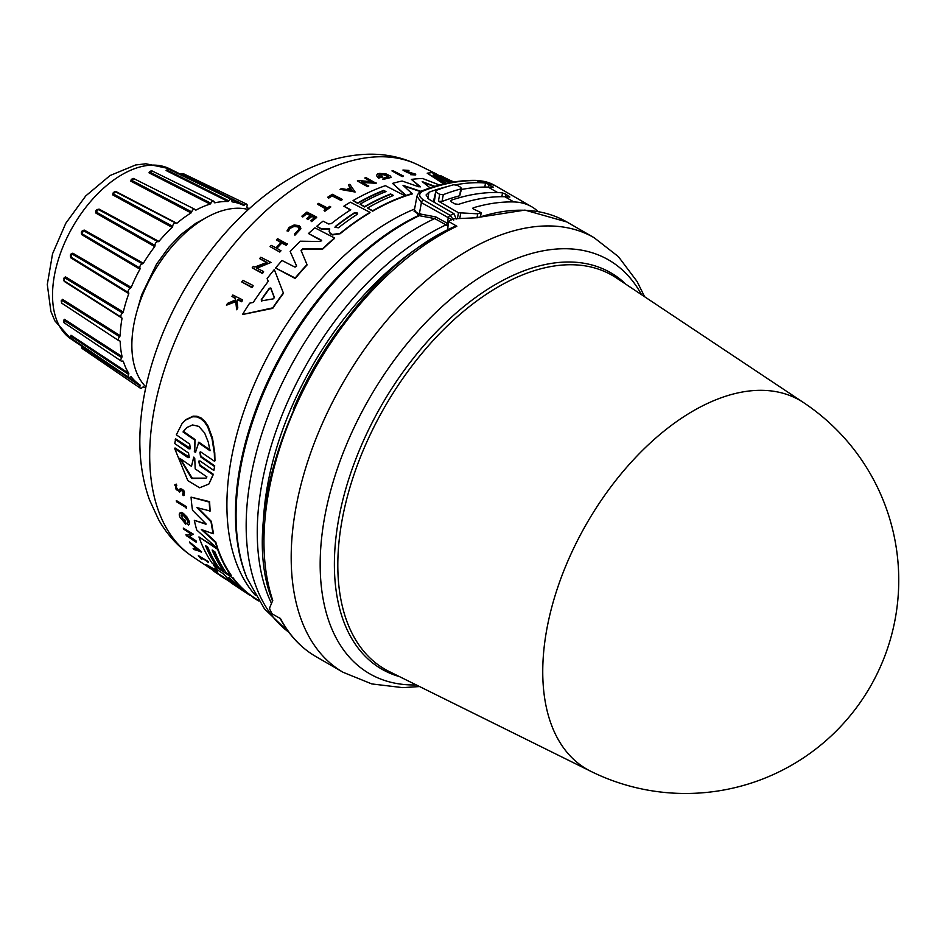 <?xml version="1.0" encoding="UTF-8"?>
<svg xmlns="http://www.w3.org/2000/svg" width="946" height="946" viewBox="0 0 946 946"><rect width="100%" height="100%" fill="white"/><g stroke="black" fill="none" stroke-linecap="round" stroke-linejoin="round"><path stroke-width="1.42" d="M136.922 311.364L141.616 294.904L156.492 264.23L168.837 247.237L180.97 234.537L195.515 223.469L204.336 218.715M200.138 452.034L200.954 456.35L214.718 465.846L213.843 470.481L200.02 460.962L198.814 461.151L199.594 465.586L213.004 474.786L208.865 484.033L199.618 487.781L187.828 480.627L174.643 448.463L175.045 447.978L189.46 457.225M174.643 448.463L188.041 457.663L189.283 457.509L188.526 453.051L174.75 443.568L175.672 438.885L190.489 448.416M182.271 423.335L185.842 419.634L193.055 416.193L197.064 416.287L200.919 417.848L204.844 421.289L208.12 426.185L212.495 438.116L214.766 452.85L214.979 460.797L214.565 461.305L200.611 451.857L199.925 452.259L200.552 456.847L214.316 466.354M214.718 465.846L213.843 470.481M199.027 460.95L199.984 465.101L213.382 474.301L209.031 483.82M194.32 520.347L206.003 523.871L192.499 510.237A229.878 132.724 -60 0 1 191.057 497.135L209.622 501.652A230.824 133.268 120 0 0 210.189 511.006L196.922 507.612L211.041 521.802A231.332 133.563 120 0 0 213.228 533.745L201.356 529.535L215.428 542.365A231.332 133.563 120 0 0 217.32 548.396L196.756 530.067A229.878 132.724 -60 0 1 194.32 520.347L205.968 524.238M197.998 507.943L211.372 521.388A230.824 133.268 120 0 0 213.548 533.331L213.228 533.745M202.621 529.997L215.747 541.963A230.824 133.268 120 0 0 217.639 547.994L217.32 548.396M229.712 581.743L235.377 585.408A230.386 133.019 -60 0 1 223.705 574.045L217.119 569.681A229.878 132.724 -60 0 1 213.666 565.306L232.409 577.758A231.332 133.563 120 0 0 250.146 595.483L234.04 584.841A229.878 132.724 -60 0 1 233.946 584.77A229.878 132.724 -60 0 1 229.712 581.743L232.373 582.913M232.728 577.367A230.824 133.268 120 0 0 250.465 595.081L249.448 594.49M206.193 546.067A229.712 132.629 120 0 0 217.036 565.956L212.294 563.402A229.878 132.724 -60 0 1 198.944 536.914L217.663 549.39A231.332 133.563 120 0 0 231.037 575.854L226.082 572.567A230.954 133.339 -60 0 1 214.896 551.849L212.141 550.016A230.741 133.22 120 0 0 223.327 570.734L218.916 567.813A230.398 133.019 -60 0 1 207.742 547.095L205.53 545.629A230.221 132.925 120 0 0 216.717 566.347M198.944 536.914L217.982 548.987A230.824 133.268 120 0 0 231.344 575.464L231.037 575.854M212.803 550.466A230.221 132.925 120 0 0 223.646 570.343L223.327 570.734M179.74 513.122L181.514 512.495L183.276 513.3L187.131 517.166L189.543 521.885L189.259 524.545M187.202 523.292L187.84 522.523L187.083 519.732L183.347 515.369L181.005 515.073L184.269 521.849A228.908 132.156 -60 0 1 183.63 519.543L184.6 520.194A228.979 132.204 120 0 0 185.747 524.19L179.716 516.823A228.601 131.991 -60 0 1 179.208 514.861L179.551 513.3L181.183 512.898L184.943 515.369L189.224 522.287L189.401 524.037L188.502 525.136L187.202 523.292L187.769 522.795M181.194 514.908L183.997 520.868M183.63 519.543L184.931 519.792A228.471 131.908 120 0 0 186.066 523.788L185.747 524.19M183.276 528.081L193.339 534.171L188.822 536.619L195.68 541.183A229.37 132.428 120 0 0 196.118 542.164L186.374 535.684A228.601 131.991 -60 0 1 185.936 534.691L187.202 535.542L190.725 533.828L183.666 529.133A228.601 131.991 -60 0 1 183.276 528.081L193.019 534.561M189.366 536.37L195.999 540.781A228.849 132.133 120 0 0 196.437 541.774L196.118 542.164M185.936 534.691L187.521 535.14L190.524 533.698M193.138 548.408L195.692 549.354A228.861 132.133 -60 0 1 194.084 546.599L190.028 543.075A228.601 131.991 -60 0 1 189.413 541.928L201.616 551.861L193.824 549.472A228.601 131.991 -60 0 1 193.138 548.408L195.302 548.704M213.406 570.852L222.996 576.622A228.849 132.133 120 0 0 226.39 579.106L225.278 578.987A229.299 132.393 -60 0 1 222.594 577.036L219.827 575.192A229.086 132.263 120 0 0 222.523 577.143L221.388 576.386A229.003 132.215 -60 0 1 218.692 574.435L214.919 571.928A228.707 132.05 120 0 0 217.615 573.879L216.8 573.335A228.648 132.002 -60 0 1 213.406 570.852L222.677 577.013A229.37 132.428 120 0 0 226.07 579.508M174.915 484.766L176.358 484.139L176.772 485.665C175.317 487.852 176.062 489.425 178.995 490.395M180.012 488.987L180.331 488.597C184.364 489.922 185.428 492.109 183.512 495.219M176.772 485.665L176.417 486.102C174.975 488.278 175.72 489.862 178.652 490.832L179.953 489.058C184.009 490.347 185.073 492.547 183.169 495.645L184.34 495.089M183.169 495.645L182.637 494.084L183.311 493.635M180.946 490.241L179.835 491.849M213.193 568.641L214.281 568.771A228.849 132.133 120 0 0 217.746 572.164L216.646 572.034A229.299 132.393 -60 0 1 215.286 570.757L206.796 565.117A228.648 132.002 -60 0 1 206.11 564.431L214.6 570.071A229.299 132.393 -60 0 1 213.193 568.641L213.973 569.161A229.37 132.428 120 0 0 217.426 572.555M206.11 564.431L213.24 568.57M198.364 555.586L207.954 561.345A228.849 132.133 120 0 0 208.569 562.149L199.902 556.993A228.719 132.05 120 0 0 201.794 559.346L200.871 558.731A228.648 132.002 -60 0 1 198.364 555.586L207.635 561.747A229.37 132.428 120 0 0 208.262 562.539M201.214 557.868A228.199 131.754 120 0 0 202.113 558.956L201.794 559.346M176.323 500.517L186.374 506.618A228.849 132.133 120 0 0 186.575 507.884L176.524 501.794A228.601 131.991 -60 0 1 176.323 500.517L186.043 507.032A229.37 132.428 120 0 0 186.244 508.309M253.079 285.479L253.079 285.988A228.885 132.144 120 0 0 251.932 287.596L241.715 281.932A228.648 132.002 -60 0 1 242.85 280.335L253.079 285.479A229.405 132.44 120 0 0 251.932 287.076L241.715 281.932M443.804 183.985L427.202 173.189L431.944 172.61L449.149 180.639L434.533 173.331L453.028 182.129M447.375 180.284L434.533 173.331M321.735 240.863L308.479 233.52A229.878 132.724 -60 0 1 314.912 227.844L334.553 237.966A231.332 133.563 120 0 0 322.775 248.573L302.649 248.845L301.076 250.43L306.989 264.584A231.332 133.563 120 0 0 295.211 278.018L275.57 268.025A229.878 132.724 -60 0 1 282.003 260.493L295.034 267.139L296.571 265.897L290.174 251.506A229.878 132.724 -60 0 1 300.308 241.195L320.576 241.502L321.51 240.225L308.479 233.52M334.553 237.966L334.553 238.392A230.824 133.268 120 0 0 322.775 249.011L302.649 249.295L301.076 250.879M306.989 264.584L306.989 265.034A230.824 133.268 120 0 0 295.211 278.491L275.57 268.025M296.606 266.11L290.174 251.506M434.261 186.575L423.974 182.732M420.462 191.589L403.989 186.09M420.899 191.329L403.031 185.345L412.385 193.895A230.824 133.268 120 0 0 406.094 195.857L392.555 183.406A229.878 132.724 -60 0 1 402.109 181.017L418.877 186.823L420.261 186.575L411.404 179.409A229.878 132.724 -60 0 1 422.578 178.487L439.594 185.049M420.154 186.941L411.404 179.409M350.375 210L343.847 206.204A229.878 132.724 -60 0 1 350.351 202.172L369.992 212.33A231.332 133.563 120 0 0 340.146 233.307L332.495 234.502L330.26 233.343L329.208 231.025L329.693 228.849M369.992 212.33L369.992 212.744A230.824 133.268 120 0 0 340.146 233.733L332.495 234.927L330.26 233.768L329.208 231.463M329.208 231.025L329.161 231.723M329.681 229.381L321.25 229.109L316.697 226.331A229.878 132.724 -60 0 1 323.047 221.139L328.558 223.977L331.313 223.611A230.386 133.019 -60 0 1 350.73 209.764L343.847 206.204M385.519 191.766L383.674 190.82A229.712 132.629 120 0 0 357.694 203.402L353.059 200.587A229.878 132.724 -60 0 1 385.389 185.676L405.018 195.798A231.332 133.563 120 0 0 372.7 210.733L367.509 208.049A230.954 133.339 -60 0 1 393.489 195.455L390.603 193.965A230.741 133.22 120 0 0 364.624 206.559L360.012 204.17A230.398 133.019 -60 0 1 385.98 191.589L383.674 190.394A230.221 132.925 120 0 0 357.694 202.988L353.059 200.587M405.018 195.798L405.018 196.224A230.824 133.268 120 0 0 372.7 211.159L367.509 208.049M393.016 195.645L390.603 194.391A230.221 132.925 120 0 0 364.624 206.985L360.012 204.17M283.362 292.976L283.362 293.473A230.824 133.268 120 0 0 272.72 308.372L242.495 314.521A229.878 132.724 -60 0 1 249.649 303.169L253.244 302.436A230.055 132.818 -60 0 1 268.25 281.352L267.15 278.538A229.878 132.724 -60 0 1 274.305 269.551L283.362 292.976A231.332 133.563 120 0 0 272.72 307.84L242.495 314.521M268.12 281.518L267.15 278.538M391.041 177.458L382.941 179.48L383.189 178.179L388.83 176.926L387.281 175.353L383.709 174.312L379.027 174.939L379.275 176.677A228.908 132.156 -60 0 1 381.605 176.027L382.633 176.559A228.979 132.204 120 0 0 378.566 177.718L376.425 175.388L377.69 173.898A228.601 131.991 -60 0 1 379.642 173.39L386.465 174.064L390.473 176.086L391.065 177.245L382.941 179.042M388.794 177.139L383.709 174.75L380.103 174.856L378.696 175.861M382.633 176.559L382.633 176.985A228.471 131.908 120 0 0 378.566 178.144L376.449 175.601M267.032 262.858L259.63 258.613A228.648 132.002 -60 0 1 260.789 257.241L271.005 262.432L256.378 267.907L263.567 271.549A229.405 132.44 120 0 0 262.42 273.004L252.204 267.836A228.648 132.002 -60 0 1 253.351 266.37L254.675 267.044L267.032 262.385L259.63 258.613M271.005 262.432L257.75 267.86M263.567 271.549L263.567 272.034A228.885 132.144 120 0 0 262.42 273.5L252.204 267.836M371.234 181.774L364.778 178.014A228.601 131.991 -60 0 1 365.925 177.588L376.141 183.288L362.413 182.495M376.141 182.862L361.514 182.034L368.704 186.173A228.849 132.133 120 0 0 367.556 186.646L357.34 180.946A228.601 131.991 -60 0 1 358.487 180.473L372.18 181.833L364.778 178.014M355.14 192.026L340.052 189.342A228.601 131.991 -60 0 1 341.482 188.561L346.638 189.484A228.861 132.133 -60 0 1 350.209 187.651L348.388 185.026A228.601 131.991 -60 0 1 349.819 184.328L355.14 192.026L340.052 189.342M349.996 187.757L348.388 185.026M281.813 243.075L281.813 242.625A229.038 132.239 120 0 0 276.61 248.136L280.938 250.808A228.849 132.133 120 0 0 279.791 252.062L270.071 246.634A228.648 132.002 -60 0 1 271.23 245.381L276.043 247.84A229.003 132.215 -60 0 1 281.234 242.33L276.421 239.87A228.648 132.002 -60 0 1 277.58 238.676L287.288 244.103A228.849 132.133 120 0 0 286.141 245.298L281.813 243.075A228.53 131.943 120 0 0 276.906 248.278M280.938 242.637L276.421 239.87M310.359 215.641L306.729 213.772A228.199 131.754 120 0 0 302.755 217.012L301.892 216.149A228.648 132.002 -60 0 1 306.93 212.07L316.65 217.083A229.37 132.428 120 0 0 311.612 221.151L310.796 220.737A229.299 132.393 -60 0 1 314.77 217.497L311.873 215.995A229.086 132.263 120 0 0 307.899 219.236L306.705 218.621A229.003 132.215 -60 0 1 310.678 215.381L306.729 213.347A228.707 132.05 120 0 0 302.755 216.587L301.892 216.149M316.65 217.083L316.65 217.509A228.849 132.133 120 0 0 311.612 221.589L310.796 220.737M314.45 217.757L311.873 216.421A228.577 131.967 120 0 0 307.899 219.661L306.705 218.621M408.258 171.108L404.521 170.375L407.572 171.794L415.4 174.064L415.708 174.975L410.564 174.667L411.203 173.934C414.667 174.502 414.797 174.182 411.605 172.964L402.961 170.02L408.956 170.446L408.258 171.108L404.663 170.635M411.203 174.395C414.667 174.963 414.797 174.643 411.605 173.425L407.915 172.763L403.043 170.268M235.554 299.941L235.4 298.629L231.959 296.37A228.648 132.002 -60 0 1 232.834 295.022L242.543 299.87A229.37 132.428 120 0 0 241.679 301.206L237.931 299.338A229.086 132.263 120 0 0 237.008 300.781L237.753 307.415A229.37 132.428 120 0 0 236.666 309.188L235.755 301.112L226.437 305.203A228.648 132.002 -60 0 1 227.56 303.359L235.613 299.917L235.4 298.085L231.959 296.37M242.543 299.87L242.543 300.414A228.849 132.133 120 0 0 241.679 301.75L237.931 299.882A228.577 131.967 120 0 0 237.056 301.242M237.753 307.415L237.753 307.97A228.849 132.133 120 0 0 236.666 309.756L235.755 301.656L226.437 305.203M300.852 228.826L294.904 235.235L294.703 233.804L299.433 228.885L299.042 227.513L297.872 226.461L294.04 226.023L290.079 227.939L288.435 230.718L287.016 230.919L289.086 227.407L294.076 225.006L298.889 225.562L300.367 226.886L300.852 228.601L294.904 234.785L294.703 233.804M299.433 229.109L297.872 226.898L294.04 226.461L290.079 228.376L288.435 231.155L287.016 230.919M330.651 206.725L330.651 207.15A228.849 132.133 120 0 0 324.88 211.242L324.064 210.39A229.299 132.393 -60 0 1 326.287 208.794L317.395 204.194A228.648 132.002 -60 0 1 318.554 203.378L327.446 207.966A229.299 132.393 -60 0 1 329.835 206.311L330.651 206.725A229.37 132.428 120 0 0 324.88 210.816L324.064 210.39M325.944 209.031L317.395 204.194M342.133 199.31L342.133 199.736A228.849 132.133 120 0 0 340.95 200.446L332.2 195.928A228.199 131.754 120 0 0 328.664 198.14L327.706 197.217A228.648 132.002 -60 0 1 332.413 194.297L342.133 199.31A229.37 132.428 120 0 0 340.95 200.032L332.2 195.503A228.719 132.05 120 0 0 328.664 197.714L327.706 197.217M403.315 175.98L403.315 176.429A228.849 132.133 120 0 0 402.168 176.595L391.951 170.907A228.601 131.991 -60 0 1 393.087 170.741L403.315 175.98A229.37 132.428 120 0 0 402.168 176.145L391.951 170.907M184.576 429.839L183.453 431.435L195.03 439.5L194.344 451.632L195.455 452.389L198.849 442.16L210.414 450.225M198.424 442.693L210 450.745L208.321 442.243L204.608 432.913L198.778 426.386L192.558 424.943L186.918 427.509L183.027 431.967L194.604 440.032M195.03 439.5L194.758 451.124L195.857 451.892M194.746 458.242L193.658 457.497L191.459 466.331L179.764 458.325L191.731 478.487L205.873 478.38L206.902 476.89L195.207 468.897L194.746 458.242M193.812 457.107L191.459 466.331M175.27 439.393L189.034 448.901L190.3 448.711L189.697 444.088L176.334 434.817L182.046 423.607L185.381 420.201L192.594 416.772L196.591 416.867L200.446 418.439L204.371 421.881L207.647 426.764L212.046 438.684L214.34 453.382L214.565 461.305M180.367 458.751L192.239 478.144L206.062 478.144M254.332 597.742L254.013 598.132A231.332 133.563 120 0 0 258.908 601.017M240.343 588.98L243.075 590.836M251.305 595.708L254.013 598.132M209.622 501.652L209.267 502.09A231.332 133.563 120 0 0 209.846 511.431M191.057 497.135L209.267 502.09M250.465 595.081L249.129 594.892M213.666 565.306L232.409 577.758M240.036 588.542L242.791 590.375A230.954 133.339 -60 0 1 231.522 579.579L228.766 577.746A230.729 133.22 120 0 0 240.036 588.542L240.249 588.282M229.488 577.829A230.221 132.925 120 0 0 237.127 585.468M233.946 584.77L238.38 587.726M195.846 548.124A228.4 131.861 120 0 0 196.449 549.118L197.43 549.484M196.449 549.118L198.447 550.347L194.77 547.19A228.908 132.156 120 0 0 196.129 549.52M189.413 541.928L201.297 552.251M183.181 493.907L182.637 494.084C183.654 492.275 183.039 491.045 180.792 490.406L179.551 492.216L174.726 484.967L176.003 484.577L176.417 486.102L175.625 486.339M226.177 579.366L229.748 581.707M440.588 175.956L453.796 181.999M453.477 182.046L440.588 175.637M452.945 181.585L451.68 180.946M450.426 182.59L446.24 181.313L433.859 174.561L433.079 175.176L446.618 183.358M451.467 182.401L446.24 180.804M446.24 181.313L433.859 174.561M433.859 175.069L433.138 175.448M444.573 183.808L427.202 173.189M449.776 181.041L449.149 180.934M412.385 193.469A231.332 133.563 120 0 0 406.094 195.432L392.555 183.406M434.947 186.362L422.235 181.632L429.59 187.497M357.044 214.423C357.943 212.72 356.973 212.223 354.159 212.933A230.729 133.22 120 0 0 335.546 226.295L334.943 227.312L338.432 227.785A230.954 133.339 -60 0 1 357.044 214.423L357.635 213.536M357.612 213.749L356.382 212.945L354.159 213.347A230.221 132.925 120 0 0 335.546 226.721L334.979 227.525M329.681 228.956L321.25 228.684L316.697 226.331M273.276 298.853L274.352 297.351L270.816 287.998L269.374 288.27A230.398 133.019 120 0 0 261.297 299.61L261.652 300.84L273.276 298.853M274.352 297.848L270.816 288.506L269.374 288.778A229.878 132.724 120 0 0 261.297 300.13L261.652 300.84M261.297 300.13L261.652 301.372M368.704 185.747A229.37 132.428 120 0 0 367.556 186.22L357.34 180.946M347.513 189.638L352.149 190.477L350.517 188.1A228.908 132.156 120 0 0 347.513 189.638M351.829 190.418L350.517 188.514A228.4 131.861 120 0 0 348.104 189.744M279.791 252.062L270.071 246.634M280.938 250.347A229.37 132.428 120 0 0 279.791 251.601M287.288 243.654A229.37 132.428 120 0 0 286.141 244.837L281.813 242.625M415.708 174.513L410.564 174.206M411.203 173.934C414.667 174.502 414.797 174.182 411.605 172.964L411.605 173.425M408.956 170.446L408.258 170.635M293.26 409.322A236.074 136.295 -60 0 1 341.388 325.98M272.59 601.1C228.341 493.422 333.524 278.467 455.594 226.106A2.566 1.596 64.5 0 1 456.859 226.248L448.345 221.329L447.765 229.37L448.369 229.724M448.345 221.329A250.938 144.88 120 0 1 453.867 218.798L477.884 217.698A250.938 144.88 -60 0 1 566.855 221.967L594.1 237.694A250.938 144.88 120 0 0 366.859 345.929A250.938 144.88 120 0 0 307.817 634.447A250.938 144.88 120 0 0 343.161 672.322L371.79 683.923L402.819 687.647L419.551 686.548M279.957 618.081C288.908 635.014 300.899 647.856 315.929 656.595A250.938 144.88 -60 0 1 280.584 618.719L272.07 613.8A250.938 144.88 120 0 1 269.799 609.259L269.575 608.018L272.767 600.391A250.938 144.88 -60 0 1 456.859 226.248M803.71 402.7L803.71 402.7A212.98 122.968 120 0 0 609.259 489.023A212.98 122.968 120 0 0 556.863 737.04A212.98 122.968 120 0 0 590.872 771.345L389.184 671.518A227.383 131.281 120 0 1 352.882 634.908A227.383 131.281 120 0 1 408.826 370.111A227.383 131.281 120 0 1 616.414 277.947L803.71 402.7A213.276 213.276 0 0 1 870.178 686.831A213.276 213.276 0 0 1 590.872 771.345M145.708 387.966A103.705 59.87 -60 0 1 143.366 386.902L142.515 387.269A2.566 1.478 120 0 1 140.292 388.144L82.089 348.459M81.805 347.182L81.876 346.981A1.029 0.603 123.7 0 0 81.805 346.189M81.179 345.751L82.066 348.435L81.876 346.981L140.055 385.85L139.949 384.927A103.705 59.87 -60 0 1 139.748 384.786A103.705 59.87 -60 0 1 131.222 376.827L131.033 376.709M140.055 385.85A2.566 1.478 120 0 0 140.292 388.144M70.666 336.823L70.903 336.208A1.029 0.615 123.4 0 0 70.997 335.251L70.915 336.173L128.68 374.439L128.81 373.386A103.705 59.87 -60 0 1 123.311 361.266L122.885 360.97M70.938 336.149L70.926 338.1L70.903 336.208M128.68 374.439A2.566 1.478 120 0 0 128.644 377.336A2.566 1.478 120 0 0 130.43 376.922M63.642 321.344L64.139 320.327A1.029 0.615 122.9 0 0 64.434 319.299L63.607 320.398M64.754 322.633L64.139 320.327L121.727 357.694L122.069 356.595A103.705 59.87 -60 0 1 120.189 341.258L119.669 340.785L120.189 341.258M121.727 357.694A2.566 1.478 120 0 0 121.325 361.147A2.566 1.478 120 0 0 122.637 361.065M61.23 301.833L62.046 300.39A1.029 0.627 122.2 0 0 62.531 299.374L61.183 300.887M61.49 300.426L61.549 303.039L62.046 300.39L119.669 336.752L120.189 335.676A103.705 59.87 -60 0 1 122.069 318.175L64.434 281.518A1.029 0.627 -57.5 0 0 64.245 280.844M119.669 336.752A2.566 1.478 120 0 0 118.829 340.678A2.566 1.478 120 0 0 119.669 340.785M64.092 277.876L64.754 277.781A1.029 0.627 121.3 0 0 65.392 276.835L63.488 278.715M63.619 280.394L64.434 281.518M122.637 313.055A2.566 1.478 120 0 0 120.982 315.278A2.566 1.478 120 0 0 121.348 317.324L63.961 280.714L64.754 277.781L122.637 313.055L123.311 312.062A103.705 59.87 -60 0 1 128.81 293.591L128.68 292.692L70.903 257.099A1.029 0.627 -58.4 0 1 70.997 257.986L128.81 293.591M139.949 269.196L140.055 268.156L81.876 233.662A1.029 0.639 -59.3 0 1 81.758 234.667L139.949 269.196A103.705 59.87 -60 0 0 131.222 287.371L130.43 288.199L72.097 254.025L70.903 257.099L72.097 254.025A1.029 0.639 120.3 0 0 72.854 253.221C70.371 253.694 69.744 255.29 70.997 257.986M130.43 288.199A2.566 1.478 120 0 0 128.408 290.339A2.566 1.478 120 0 0 128.68 292.681A2.566 1.478 120 0 0 128.68 292.692L124.482 290.103M154.742 246.622L155.061 245.522L96.303 212.093A1.029 0.639 -60.3 0 1 95.984 213.146L154.742 246.622A103.705 59.87 -60 0 0 143.366 263.272L142.515 263.875L83.555 230.741L81.876 233.662L83.555 230.741A1.029 0.639 119.3 0 0 84.371 230.138C81.628 230.564 80.753 232.066 81.758 234.667M142.515 263.875A2.566 1.478 120 0 0 140.351 265.471A2.566 1.478 120 0 0 140.055 268.156M153.725 239.409L98.372 209.527L96.303 212.093L98.372 209.527A1.029 0.627 118.4 0 0 99.188 209.161C96.232 209.421 95.168 210.757 95.984 213.146M155.061 245.522A2.566 1.478 120 0 1 155.913 242.708A2.566 1.478 120 0 1 158.077 241.762A2.566 1.478 120 0 0 158.077 241.762L158.928 241.419A103.705 59.87 -60 0 1 172.184 227.43L172.692 226.342L113.201 193.859A1.029 0.627 -61.3 0 1 112.704 194.888L172.184 227.43M113.201 193.859L115.507 191.813L113.201 193.859L112.941 193.303M115.601 191.884A1.029 0.627 117.5 0 0 116.287 191.719L114.915 191.553M113.378 192.31L112.704 194.888M116.287 191.719L176.843 223.291A103.705 59.87 -60 0 1 191.068 212.921L191.742 211.916L131.435 180.201A1.029 0.627 -62.2 0 1 130.796 181.135L191.068 212.921M176.062 223.351A2.566 1.478 120 0 0 175.755 223.09L115.507 191.813M175.755 223.09A2.566 1.478 120 0 0 173.804 223.8A2.566 1.478 120 0 0 172.692 226.342M133.824 178.818L131.435 180.201L132.286 178.77M131.435 179.196L130.796 181.135M195.905 210.13L195.231 209.906L195.905 210.13A103.705 59.87 -60 0 1 210.118 204.088L210.899 203.236L149.74 172.054A1.029 0.615 -62.9 0 1 149.007 172.822L210.118 204.088M195.231 209.906A2.566 1.478 120 0 0 194.722 209.232A2.566 1.478 120 0 0 191.742 211.916M152.046 171.427L149.74 172.054L150.379 171.12M149.539 171.557L149.007 172.822M214.316 202.598L214.789 202.834A103.705 59.87 -60 0 1 228.033 201.522L228.885 200.895L166.886 169.961A1.029 0.615 -63.4 0 1 166.094 170.528L228.033 201.522M214.269 202.338A2.566 1.478 120 0 0 213.69 201.167A2.566 1.478 120 0 0 210.899 203.236M166.851 170.032L168.53 169.038L167.288 169.452M166.863 169.996L166.094 170.528M232.018 201.794L232.219 201.888A103.705 59.87 -60 0 1 243.382 205.294A103.705 59.87 -60 0 1 243.595 205.4L244.446 205.034L181.691 174.076A1.029 0.603 -63.7 0 1 180.982 174.419M231.9 201.155A2.566 1.478 120 0 0 231.368 199.405A2.566 1.478 120 0 0 228.885 200.895M249.105 208.865A103.705 59.87 -60 0 0 247.012 207.375L246.918 206.453A2.566 1.478 120 0 0 246.551 204.088L183.075 173.532L181.845 173.922M246.551 204.088A2.566 1.478 120 0 0 244.446 205.034M271.455 603.347A244.21 140.989 120 0 1 446.039 224.841A1.537 0.899 118.9 0 0 447.186 223.209L435.846 216.941L419.338 213.82A1.537 1.1 -97.8 0 1 418.735 215.582L434.711 218.573L448.014 225.988M145.921 386.985A103.705 59.87 -60 0 1 139.819 302.259A103.705 59.87 -60 0 1 205.176 218.23A103.705 59.87 -60 0 1 248.36 209.539M448.168 223.871L447.186 223.209M414.123 211.431L416.961 196.189L421.408 202.633L419.338 213.82L414.135 211.396M414.431 209.811L418.735 215.582M453.702 220.134L450.178 215.381L423.37 199.902A2.566 1.478 -60 0 0 421.408 202.633L451.881 219.685M472.929 208.676L473.083 207.848A253.493 146.358 -60 0 1 513.891 201.947A102.428 59.137 -60 0 1 531.64 206.725A102.428 59.137 -60 0 1 538.12 211.561M477.044 217.426L477.706 213.82A253.493 146.358 -60 0 1 481.242 212.708L473.106 208.806M456.232 219.046L454.009 213.713L429.023 199.287L426.055 194.994L428.964 192.251A253.493 146.358 -60 0 1 447.576 186.504M455.7 184.766A253.493 146.358 -60 0 1 480.58 182.708A102.428 59.137 -60 0 1 485.523 183.122L484.79 187.072M423.37 199.902C418.451 196.425 418.475 193.422 423.418 190.891A253.493 146.358 -60 0 1 476.95 180.615L480.58 182.708M505.495 196.744L505.956 194.261L509.776 197.135A102.428 59.137 120 0 0 504.833 196.721A253.493 146.358 120 0 0 458.562 204.36L454.979 203.934L451.36 201.841L451.325 200.185L450.603 200.812M451.053 201.628L451.325 200.185A253.493 146.358 -60 0 1 497.596 192.535A102.428 59.137 -60 0 1 502.539 192.949L501.841 196.685M488.443 187.107L488.94 184.435L493.126 187.509A102.428 59.137 120 0 0 488.183 187.107A253.493 146.358 120 0 0 461.471 189.507M461.683 188.384L459.709 195.763A253.493 146.358 120 0 0 442.019 201.498L438.412 201.155L458.479 212.744L457.462 218.23M477.706 213.82L458.479 212.744M481.242 212.708L480.58 216.291M422.164 190.749A2.566 1.703 68.9 0 1 422.2 190.737L422.2 190.737A2.566 1.703 68.9 0 1 423.418 190.891M434.202 202.278L436.047 190.477A261.179 150.792 -60 0 1 453.737 184.742L457.296 185.333L460.915 187.426L459.709 195.763M433.351 201.782L436.047 190.477M442.019 201.498L443.296 194.651L439.689 194.308L438.412 201.155M443.296 194.651A261.179 150.792 -60 0 1 460.974 188.928L461.672 188.396M436.071 192.215L439.689 194.308M488.94 184.435L485.523 183.122M493.126 187.509L492.925 186.74L492.783 187.462M505.956 194.261L502.539 192.949M509.776 197.135L509.587 196.354L509.445 197.087M414.573 209.042A232.184 134.048 120 0 0 226.898 505.022A232.184 134.048 120 0 0 255.408 595.318M213.595 570.604L192.416 556.496A226.153 130.572 -60 0 1 149.693 455.523A226.153 130.572 -60 0 1 245.688 230.848A226.153 130.572 -60 0 1 418.416 165.065L436.449 173.981M416.252 684.916A238.936 137.95 -60 0 1 335.996 637.687A238.936 137.95 -60 0 1 416.985 332.07A238.936 137.95 -60 0 1 641.542 294.691M625.933 284.285A228.873 132.144 120 0 0 413.201 358.463A228.873 132.144 120 0 0 349.547 634.6A228.873 132.144 120 0 0 399.437 676.591M128.81 373.386L70.997 335.251M122.069 356.595L64.434 319.299M120.189 335.676L62.531 299.374M123.311 312.062L65.392 276.835M131.222 287.371L72.854 253.221M143.366 263.272L84.371 230.138M158.928 241.419L99.188 209.161M139.748 384.786L71.116 339.058A98.408 56.819 -60 0 1 52.527 295.117A98.408 56.819 -60 0 1 72.901 226.532A98.408 56.819 -60 0 1 169.464 168.719L243.382 205.294M263.213 539.326A240.107 138.624 -60 0 1 438.944 234.951M435.846 216.941A1.537 0.899 -61.1 0 1 434.711 218.573A243.926 140.836 -60 0 0 265.069 424.163A243.926 140.836 -60 0 0 288.861 632.259M446.098 224.864A1.537 0.887 120 0 0 447.257 223.244L448.203 218.1A2.566 1.478 120 0 1 450.178 215.381A253.493 146.358 120 0 1 454.009 213.713M420.391 213.678A1.537 1.1 -97.8 0 1 419.799 215.44A238.439 137.667 120 0 0 247.166 578.479L246.504 576.883A237.28 136.993 -60 0 1 418.191 215.653A1.537 1.135 82.9 0 0 418.83 213.926M427.805 198.459L428.964 192.251M504.833 196.721L513.891 201.947M488.183 187.107L497.596 192.535M476.181 180.402L494.699 185.404A102.428 59.137 -60 0 0 476.95 180.615A2.566 1.998 -88.6 0 0 476.181 180.402C459.07 180.012 441.073 183.465 422.2 190.737C419.847 191.459 418.108 193.291 416.961 196.248M459.827 218.1L460.726 213.299M226.378 579.118L229.925 581.483M251.293 595.72L258.648 600.615M476.216 217.698L524.947 210.095L566.855 221.967M315.929 656.595L343.161 672.322M644.616 296.737L637.131 281.565L618.412 256.638L594.1 237.694M128.644 377.336L70.95 338.112M63.737 320.233L63.926 322.621M121.325 361.147L63.95 322.633M118.829 340.678L61.549 303.051M64.127 277.84L63.95 280.714M128.68 292.681L125.404 290.67M158.077 241.762L154.683 239.929M115.341 191.695L112.941 193.315M131.198 179.681L133.481 178.439L194.722 209.232M151.632 170.718L149.468 171.746M213.69 201.167L151.644 170.729M231.368 199.405L168.554 169.05M180.296 174.099L183.063 173.52M71.116 339.058L54.915 320.919L50.895 311.447L47.3 284.486L52.55 253.788L65.794 223.268L85.755 195.905L110.079 175.518L135.609 164.982L145.85 163.764L169.464 168.719M192.416 556.496C178.356 546.977 167.064 534.679 158.55 519.579L149.362 499.5C142.657 480.544 139.488 459.969 139.854 437.762C140.339 409.819 145.708 381.061 155.948 351.474C180.343 280.276 232.219 212.294 289.795 178.605C315.905 162.96 342.405 154.825 369.318 154.186C386.713 153.985 403.079 157.604 418.416 165.065M289.027 632.484L264.407 608.775L247.166 578.479M494.699 185.404L531.64 206.725"/></g></svg>
